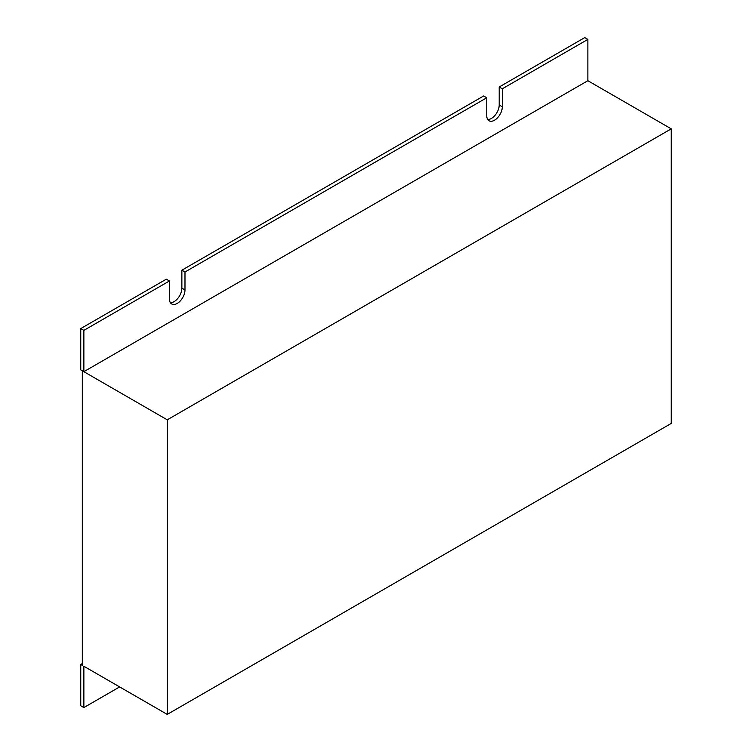 <?xml version="1.0" encoding="UTF-8"?>
<svg xmlns="http://www.w3.org/2000/svg" width="752" height="752" viewBox="0 0 752 752"><rect width="100%" height="100%" fill="white"/><g stroke="black" fill="none" stroke-linecap="round" stroke-linejoin="round"><path stroke-width="1.13" d="M169.426 280.985L166.314 279.18L80.755 328.577L80.755 369.89L82.316 370.792L82.316 665.36L80.755 664.467L80.755 705.78L83.867 707.576L83.867 666.263L167.245 714.4L167.245 419.823L83.867 371.685L83.867 330.372L169.426 280.985L169.426 298.939A10.998 6.354 120 0 0 171.7 303.977A10.998 6.354 120 0 0 180.179 301.035A10.998 6.354 120 0 0 184.983 289.962L184.983 271.998L486.751 97.769L486.751 115.733A10.998 6.354 120 0 0 489.035 120.771A10.998 6.354 120 0 0 497.504 117.82A10.998 6.354 120 0 0 502.308 106.756L502.308 88.792L587.867 39.395L584.755 37.6L499.196 86.997L502.308 88.792M170.375 302.689A10.998 6.354 120 0 0 181.871 288.166L181.871 270.203L184.983 271.998M486.751 97.769L483.639 95.974L181.871 270.203M487.7 119.483A10.998 6.354 120 0 0 499.196 104.96L499.196 86.997M83.867 330.372L80.755 328.577M167.245 714.4L671.245 423.423L671.245 128.846L587.867 80.708L587.867 39.395M83.867 707.576L119.643 686.914M167.245 419.823L671.245 128.846M80.755 664.467L82.316 663.565M83.867 371.685L587.867 80.708M499.196 104.96L502.308 106.756M181.871 288.166L184.983 289.962"/></g></svg>
